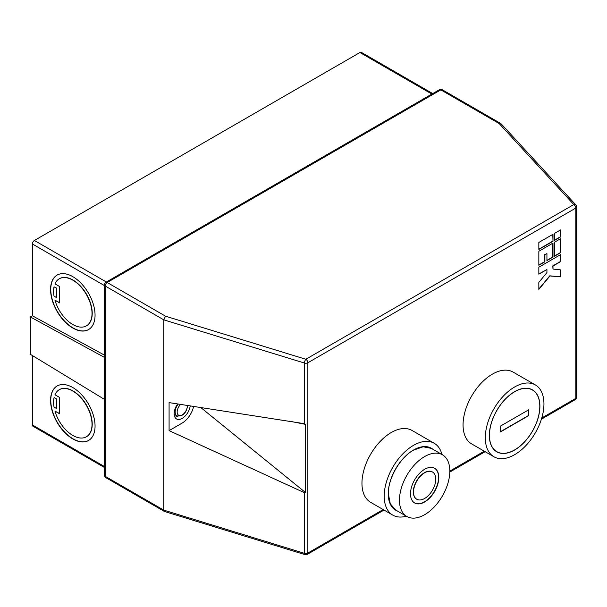 <?xml version="1.0" encoding="UTF-8"?>
<svg xmlns="http://www.w3.org/2000/svg" width="607" height="607" viewBox="0 0 607 607"><rect width="100%" height="100%" fill="white"/><g stroke="black" fill="none" stroke-linecap="round" stroke-linejoin="round"><path stroke-width="0.91" d="M190.219 405.871A11.442 6.601 -60 0 1 184.733 416.47A11.442 6.601 -60 0 1 176.508 418.936A11.442 6.601 -60 0 1 174.141 413.701A11.442 6.601 -60 0 1 177.676 403.936M177.798 416.25A11.442 6.601 -60 0 1 174.854 417.13M432.404 471.95A15.729 9.082 120 0 0 432.305 471.889A15.729 9.082 120 0 0 420.188 476.108A15.729 9.082 120 0 0 413.321 491.936A15.729 9.082 120 0 0 416.577 499.129A15.729 9.082 120 0 0 416.683 499.189M435.765 479.204A15.729 9.082 120 0 0 432.51 472.011A15.729 9.082 120 0 0 420.393 476.222A15.729 9.082 120 0 0 413.526 492.049A15.729 9.082 120 0 0 416.781 499.25A15.729 9.082 120 0 0 428.899 495.031A15.729 9.082 120 0 0 435.765 479.204M410.491 493.802A20.016 11.556 120 0 0 414.634 502.96A20.016 11.556 120 0 0 430.059 497.603A20.016 11.556 120 0 0 438.8 477.459A20.016 11.556 120 0 0 434.658 468.293A20.016 11.556 120 0 0 419.232 473.657A20.016 11.556 120 0 0 410.491 493.802M414.535 502.907A20.016 11.556 120 0 0 429.923 497.414A20.016 11.556 120 0 0 438.595 477.337A20.016 11.556 120 0 0 434.551 468.232M449.825 471.093A35.608 20.555 120 0 0 442.45 454.795A35.608 20.555 120 0 0 415.013 464.332A35.608 20.555 120 0 0 399.467 500.16A35.608 20.555 120 0 0 406.842 516.466A35.608 20.555 120 0 0 434.278 506.921A35.608 20.555 120 0 0 449.825 471.093L484.28 451.198M54.956 300.207A27.163 15.683 -120 0 0 72.81 324.525A27.163 15.683 -120 0 0 86.399 325.868A27.163 15.683 -120 0 0 90.557 304.099A27.163 15.683 -120 0 0 72.81 280.161A27.163 15.683 -120 0 0 59.228 278.818A27.163 15.683 -120 0 0 54.956 283.864L59.668 286.58L59.668 302.931L54.956 300.207L59.668 302.696M86.498 325.807A27.163 15.683 -120 0 0 86.596 325.754A27.163 15.683 -120 0 0 90.762 303.986A27.163 15.683 -120 0 0 73.015 280.047A27.163 15.683 -120 0 0 59.433 278.696A27.163 15.683 -120 0 0 59.334 278.757M72.81 328.03A31.458 18.164 -120 0 0 88.539 329.586A31.458 18.164 -120 0 0 93.364 304.38A31.458 18.164 -120 0 0 72.81 276.663A31.458 18.164 -120 0 0 57.088 275.1A31.458 18.164 -120 0 0 52.263 300.306A31.458 18.164 -120 0 0 72.81 328.03M57.187 275.047A31.458 18.164 -120 0 0 52.49 300.283A31.458 18.164 -120 0 0 73.015 327.909A31.458 18.164 -120 0 0 88.645 329.525M54.956 411.114L59.668 413.83L59.668 397.486L54.956 394.77A27.163 15.683 60 0 1 59.228 389.724A27.163 15.683 60 0 1 72.81 391.067A27.163 15.683 60 0 1 90.557 415.006A27.163 15.683 60 0 1 86.399 436.774A27.163 15.683 60 0 1 72.81 435.431A27.163 15.683 60 0 1 54.956 411.114L59.668 413.602M59.334 389.664A27.163 15.683 60 0 1 59.433 389.603A27.163 15.683 60 0 1 73.015 390.954A27.163 15.683 60 0 1 90.762 414.892A27.163 15.683 60 0 1 86.596 436.661A27.163 15.683 60 0 1 86.498 436.714M72.81 387.562A31.458 18.164 60 0 1 93.364 415.287A31.458 18.164 60 0 1 88.539 440.492A31.458 18.164 60 0 1 72.81 438.929A31.458 18.164 60 0 1 52.263 411.212A31.458 18.164 60 0 1 57.088 386.006A31.458 18.164 60 0 1 72.81 387.562M88.645 440.432A31.458 18.164 60 0 1 73.015 438.815A31.458 18.164 60 0 1 52.49 411.189A31.458 18.164 60 0 1 57.187 385.953M397.304 510.957A35.745 20.638 -60 0 1 395.65 510.161A35.745 20.638 -60 0 1 390.172 481.518A35.745 20.638 -60 0 1 413.526 450.022A35.745 20.638 -60 0 1 431.395 448.254A35.745 20.638 -60 0 1 432.912 449.286M406.349 516.178A41.466 23.939 -60 0 1 392.79 515.115A41.466 23.939 -60 0 1 386.439 481.89A41.466 23.939 -60 0 1 413.526 445.348A41.466 23.939 -60 0 1 434.255 443.3A41.466 23.939 -60 0 1 441.949 454.506M392.79 515.115L370.551 502.277A41.466 23.939 -60 0 1 364.192 469.052A41.466 23.939 -60 0 1 391.28 432.51A41.466 23.939 -60 0 1 412.016 430.454L434.255 443.3M514.63 391.765A35.601 20.555 120 0 0 491.367 423.14A35.601 20.555 120 0 0 496.822 451.669A35.601 20.555 120 0 0 514.63 449.908A35.601 20.555 120 0 0 537.885 418.534A35.601 20.555 120 0 0 532.43 390.005A35.601 20.555 120 0 0 514.63 391.765M514.63 450.022A35.745 20.638 120 0 0 537.977 418.527A35.745 20.638 120 0 0 532.498 389.884A35.745 20.638 120 0 0 514.63 391.652A35.745 20.638 120 0 0 491.275 423.147A35.745 20.638 120 0 0 496.754 451.79A35.745 20.638 120 0 0 514.63 450.022M514.63 386.985A41.466 23.939 120 0 0 487.535 423.519A41.466 23.939 120 0 0 493.893 456.745A41.466 23.939 120 0 0 514.63 454.689A41.466 23.939 120 0 0 541.717 418.155A41.466 23.939 120 0 0 535.359 384.929A41.466 23.939 120 0 0 514.63 386.985M535.359 384.929L513.112 372.083A41.466 23.939 120 0 0 492.383 374.14A41.466 23.939 120 0 0 465.296 410.681A41.466 23.939 120 0 0 471.654 443.907L493.893 456.745M193.641 406.394A17.155 9.909 -60 0 1 182.001 423.17L169.087 430.629L169.087 402.608L304.486 423.701L304.486 363.054L163.807 319.851L165.521 316.179L305.829 359.268L573.79 204.559L499.159 123.555L440.819 89.874L107.189 282.498L165.521 316.179M104.328 467.436L32.968 426.235A2.86 1.654 -60 0 1 32.368 424.923L32.368 355.527M104.328 357.341L30.35 316.937L30.35 354.291L104.328 399.315M30.35 316.937L32.368 315.769L32.368 243.976A2.86 1.654 -60 0 1 34.394 240.471L106.346 282.012M431.896 94.062L359.943 52.521L34.394 240.471M359.943 52.521A2.86 1.654 -60 0 1 361.37 52.377L432.73 93.577M546.93 269.531L546.93 272.566L538.841 282.369L538.841 289.38L549.957 275.95L560.481 276.875L560.481 269.872L552.992 269.06L552.992 266.025L560.481 261.7L560.481 254.697L538.841 267.194L538.841 274.197L546.93 269.531L538.841 273.969M554.419 242.261L554.419 256.275L560.481 252.77L560.481 238.763L554.419 242.261M538.841 265.267L544.904 261.769L544.904 254.758L546.93 253.597L546.93 260.6L552.992 257.095L552.992 243.088L538.841 251.26L538.841 265.267M554.419 233.452L554.419 240.455L560.481 236.958L560.481 229.954L554.419 233.452M552.992 241.282L552.992 234.279L538.841 242.451L538.841 249.454L552.992 241.282L552.787 234.393M500.472 426.091L500.472 431.926L528.78 415.583L528.78 409.748L500.472 426.091M104.328 355.065L32.368 315.769M541.755 418.018L575.815 398.351L575.815 208.064L307.855 362.766L307.855 553.06A2.86 1.654 180 0 1 304.486 553.349L163.807 510.146L163.807 319.851L105.163 285.996L105.163 476.29L163.807 510.146L164.451 511.466L304.995 554.623A2.86 2.86 0 0 0 307.263 554.366A2.86 1.654 60 0 0 307.855 553.06L383.184 509.569M304.995 554.623A2.86 1.1 107.1 0 1 304.486 553.349L304.486 492.725L169.087 430.629M304.061 423.587L305.367 424.339L289.357 421.144M304.486 492.725L305.367 492.429L305.367 424.339M200.697 407.479L305.367 492.429M56.633 408.579L56.838 399.125L54.235 397.623L56.633 399.239L56.633 408.579L54.031 407.077A27.163 15.683 60 0 1 54.031 397.737M56.633 297.673L56.838 288.219L54.031 286.83A27.163 15.683 -120 0 0 54.031 296.17L56.633 297.673L56.633 288.333L54.031 286.83M500.472 431.691L528.576 415.469L528.576 409.862M538.841 249.219L552.787 241.161M554.419 240.228L560.284 236.836L560.284 230.068M546.93 260.365L552.787 256.981L552.787 243.202M538.841 265.031L544.699 261.647L544.699 254.644L546.93 253.597M554.419 256.04L560.284 252.656L560.284 238.877M552.992 269.06L552.787 265.912L560.284 261.587L560.284 254.811M538.841 289.015L549.76 275.836L560.284 276.762L560.284 269.849M180.651 404.391A7.147 4.128 120 0 0 177.168 411.948A7.147 4.128 120 0 0 182.229 414.869A7.147 4.128 120 0 0 187.282 406.113A7.147 4.128 120 0 0 187.244 405.408M174.156 414.278L176.925 415.878A8.581 4.955 -60 0 1 175.15 411.948A8.581 4.955 -60 0 1 178.268 404.027M442.45 454.795L431.327 448.376L423.162 446.79L413.526 450.136C400.074 457.503 388.002 478.407 388.351 493.741L390.263 503.764L395.726 510.039L406.842 516.466M32.368 424.923L104.328 466.464M104.328 285.518L32.368 243.976M105.755 477.595A2.86 1.654 -60 0 1 105.163 476.29A2.86 1.654 180 0 1 104.328 475.122A2.86 2.86 0 0 0 105.755 477.595L164.307 511.405M304.486 363.054A2.86 1.654 0 0 0 307.855 362.766A2.86 1.654 60 0 0 305.829 359.268A2.86 1.1 107.1 0 0 304.486 363.054M105.163 285.996A2.86 1.654 -60 0 1 107.189 282.498A2.86 1.654 60 0 0 105.755 282.354A2.86 2.86 0 0 0 104.328 284.835A2.86 1.654 0 0 0 105.163 285.996M576.65 206.896A2.86 2.86 0 0 0 575.891 204.961A2.86 2.064 -42.7 0 0 573.79 204.559A2.86 1.654 60 0 1 575.815 208.064A2.86 1.654 -0 0 0 576.65 206.896L576.65 397.183A2.86 1.654 180 0 1 575.815 398.351A2.86 1.654 60 0 1 575.224 399.664L541.398 419.194M439.392 89.73A2.86 1.654 60 0 1 440.819 89.874A2.86 1.654 120 0 1 442.253 89.73A2.86 2.86 0 0 0 439.392 89.73L105.755 282.354M499.159 123.555A2.86 2.064 -42.7 0 1 501.261 123.949A2.86 2.86 0 0 0 500.585 123.411A2.86 1.654 120 0 0 499.159 123.555M500.858 123.638A2.86 1.654 120 0 0 500.585 123.411L442.253 89.73M176.925 415.878C182.677 416.706 186.273 413.253 187.7 405.529L187.7 405.484M394.125 509.114L395.506 509.918M495.229 450.751L496.822 451.669M530.829 389.079L532.43 390.005M429.726 447.45L431.107 448.254M104.328 284.835L104.328 475.122M485.122 451.684L449.81 472.071M384.019 510.055L307.263 554.366M575.224 399.664A2.86 2.86 0 0 0 576.65 397.183M575.891 204.961L501.261 123.949"/></g></svg>
